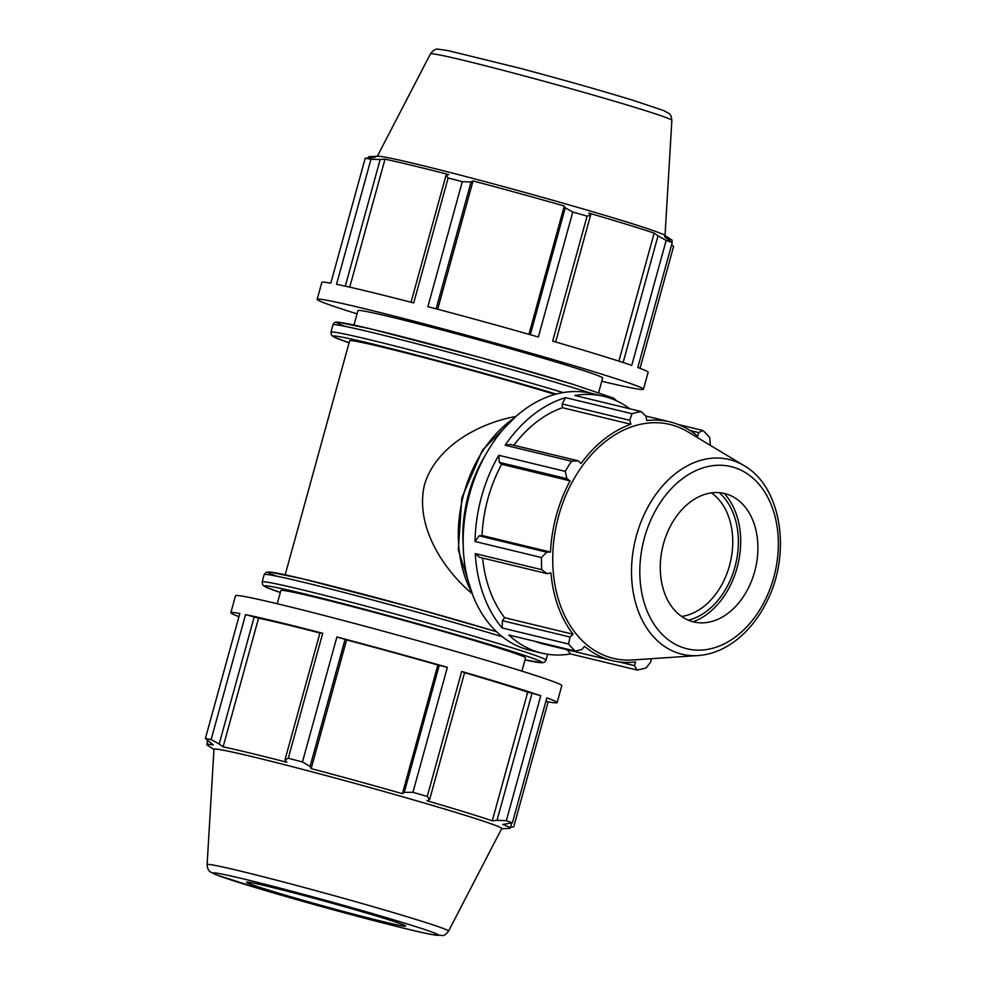 <?xml version="1.0" encoding="UTF-8"?>
<svg xmlns="http://www.w3.org/2000/svg" width="985" height="985" viewBox="0 0 985 985"><rect width="100%" height="100%" fill="white"/><g stroke="black" fill="none" stroke-linecap="round" stroke-linejoin="round"><path stroke-width="1.48" d="M285.17 574.821L349.638 340.785A126.917 3.841 15.4 0 1 423.378 357.469A126.917 3.841 15.4 0 1 554.986 394.406M515.783 416.52C479.732 422.922 436.244 445.996 424.572 484.448C414.66 525.177 442.511 568.69 471.667 593.278M277.204 603.731L280.848 590.532A126.917 3.841 15.4 0 1 356.164 607.61A126.917 3.841 15.4 0 1 488.671 644.904A126.917 3.841 15.4 0 1 525.559 657.931L521.927 671.142M532.035 693.243L527.714 692.135L492.266 820.813A157.378 4.753 -164.6 0 0 464.526 811.972A157.378 4.753 -164.6 0 0 426.961 800.768L429.608 799.648L464.612 672.558L461.682 671.462A169.223 5.11 15.4 0 1 540.753 695.73L532.035 693.243L497.019 820.333L506.327 820.702A169.223 5.11 15.4 0 1 512.397 822.832L546.823 697.86A169.223 5.11 15.4 0 1 557.141 702.601A169.223 5.11 15.4 0 1 548.165 701.825L545.936 701.074M527.714 692.135A157.378 4.753 -164.6 0 0 464.575 672.718M345.082 639.363L336.882 636.987A169.223 5.11 15.4 0 1 447.362 667.337L437.857 665.01A157.378 4.753 -164.6 0 0 346.609 639.942L345.082 639.363L310.066 766.465L311.161 768.62L346.609 639.942M319.94 632.986A157.378 4.753 -164.6 0 0 258.562 618.174L245.548 614.615A169.223 5.11 15.4 0 1 322.711 633.281L319.99 632.813L284.973 759.903L288.285 758.253L322.711 633.281M238.949 616.659A169.223 5.11 15.4 0 1 230.847 612.732A169.223 5.11 15.4 0 1 239.823 613.507L205.397 738.479A169.223 5.11 15.4 0 1 211.122 739.587L219.187 743.995L254.192 616.905M230.847 612.732L235.526 595.753A169.223 5.11 15.4 0 1 466.348 654.496A169.223 5.11 15.4 0 1 561.819 685.634L557.141 702.601M506.327 820.702L540.753 695.73M510.513 827.265L513.751 826.797L548.165 701.825M207.318 740.351L207.281 742.912M245.548 614.615L211.122 739.587M288.285 758.253A169.223 5.11 15.4 0 1 302.457 761.959L310.066 766.465M336.882 636.987L302.457 761.959M439.273 665.244L404.256 792.346L412.937 792.309L447.362 667.337M412.937 792.309A169.223 5.11 15.4 0 1 427.256 796.434L429.608 799.648M461.682 671.462L427.256 796.434M213.942 749.486L207.367 745.165A157.378 4.753 -164.6 0 1 206.825 744.549A157.378 4.753 -164.6 0 1 213.289 744.955L205.397 738.479M284.973 759.903L286.857 762.267A157.378 4.753 -164.6 0 0 223.115 746.852L219.187 743.995M437.857 665.01L402.409 793.688A157.378 4.753 -164.6 0 0 311.161 768.62M404.256 792.346L402.409 793.688M497.019 820.333L492.266 820.813M258.562 618.174L223.115 746.852M512.397 822.832L502.695 824.47A157.378 4.753 -164.6 0 1 510.279 828.139L511.683 823.041M501.636 828.73L509.504 828.385A157.378 4.753 -164.6 0 0 510.279 828.139M207.109 864.633L213.954 749.289A149.24 4.506 15.4 0 1 302.099 769.236A149.24 4.506 15.4 0 1 458.345 813.204A149.24 4.506 15.4 0 1 501.722 828.557L448.544 931.133C446.094 934.309 444.124 935.787 442.597 935.553L431.011 934.42C416.606 931.514 392.695 925.641 359.303 916.801L264.152 890.181L215.678 874.618L210.802 872.156C208.537 870.937 207.318 868.425 207.109 864.633A125.206 3.78 15.4 0 1 281.057 881.366A125.206 3.78 15.4 0 1 412.149 918.254A125.206 3.78 15.4 0 1 448.544 931.133M381.688 917.601A82.543 2.499 15.4 0 1 405.672 926.097A82.543 2.499 15.4 0 1 325.432 906.557A82.543 2.499 15.4 0 1 246.509 882.252A82.543 2.499 15.4 0 1 295.266 893.284A82.543 2.499 15.4 0 1 381.688 917.601M368.464 157.735L368.698 156.861A157.378 4.753 15.4 0 1 369.473 156.615L377.981 156.246A149.24 4.506 15.4 0 1 472.049 178.199A149.24 4.506 15.4 0 1 621.621 220.418A149.24 4.506 15.4 0 1 664.506 235.169L671.61 239.835A157.378 4.753 15.4 0 0 664.567 236.782L672.238 242.556L637.812 367.528A169.223 5.11 15.4 0 1 648.13 372.268L643.451 389.247A169.223 5.11 15.4 0 1 601.773 381.269M555.663 342.004L590.618 215.136L587.085 216.158L552.671 341.13A169.223 5.11 15.4 0 1 631.742 365.398L666.168 240.426L658.029 235.821L623.123 362.529M357.05 313.858A169.223 5.11 15.4 0 1 317.158 299.366L321.836 282.399A169.223 5.11 15.4 0 1 330.8 283.175L365.226 158.203L375.174 157.255A157.378 4.753 15.4 0 0 369.473 156.615M436.121 308.822L471.076 181.942L462.297 181.683L427.872 306.643A169.223 5.11 15.4 0 1 538.352 337.005L572.777 212.034L565.267 207.823L530.312 334.715M345.292 286.155L380.185 159.472L370.951 159.311L336.538 284.283A169.223 5.11 15.4 0 1 413.7 302.949L448.126 177.977L445.983 175.392L411.04 302.26M349.737 287.152L385 159.164A157.378 4.753 15.4 0 1 448.729 174.579L445.983 175.392M380.185 159.472L385 159.164M437.697 309.241L473.046 180.932A157.378 4.753 15.4 0 1 564.282 206L565.267 207.823M471.076 181.942L473.046 180.932M528.945 334.321L564.282 206M590.618 215.136L588.845 213.08A157.378 4.753 15.4 0 1 626.398 224.284A157.378 4.753 15.4 0 1 654.151 233.125L658.029 235.821M618.888 361.15L654.151 233.125M671.61 239.835A157.378 4.753 15.4 0 1 672.152 240.451L671.696 242.088M317.158 299.366A169.223 5.11 15.4 0 1 547.992 358.097A169.223 5.11 15.4 0 1 643.451 389.247M353.96 325.087L357.949 310.595A126.917 3.841 15.4 0 1 433.265 327.685A126.917 3.841 15.4 0 1 565.772 364.979A126.917 3.841 15.4 0 1 602.672 378.006L598.683 392.486M640.028 368.341L673.58 246.521L671.659 244.649M666.168 240.426A169.223 5.11 15.4 0 1 672.238 242.556M365.226 158.203A169.223 5.11 15.4 0 1 370.951 159.311M448.126 177.977A169.223 5.11 15.4 0 1 462.297 181.683M572.777 212.034A169.223 5.11 15.4 0 1 587.085 216.158M711.453 492.882A66.032 47.625 -76.4 0 1 730.23 562.817A66.032 47.625 -76.4 0 1 681.571 616.438M629.821 408.787A132.076 95.249 103.6 0 0 603.707 396.339A132.076 95.249 103.6 0 0 574.797 395.477L641.247 411.558L646.062 416.458L646.751 420.558A122.829 88.576 103.6 0 1 670.009 421.888A122.829 88.576 103.6 0 1 697.712 436.207L698.673 432.6L702.958 430.494L678.542 424.584M510.599 444.469L505.145 445.195L571.596 461.263L578.207 460.82L510.599 444.469M562.115 403.936L629.723 420.287L632.013 413.712L565.562 397.644L562.115 403.936L562.447 407.704A122.829 88.576 103.6 0 0 513.825 445.257M565.562 397.644A132.076 95.249 103.6 0 0 505.145 445.195M499.346 462.359L566.954 478.71L565.23 471.372L498.779 455.292L499.346 462.359L501.636 464.304A122.829 88.576 103.6 0 0 482.034 535.495L479.104 535.84L475.041 541.491L541.491 557.559A132.076 95.249 103.6 0 0 541.725 569.687L475.275 553.607L479.523 557.313L547.131 573.664L541.725 569.687M498.779 455.292A132.076 95.249 103.6 0 0 475.041 541.491M482.601 558.052A122.829 88.576 103.6 0 0 504.603 617.693L502.412 620.685L502.128 627.95L568.579 644.03A132.076 95.249 103.6 0 0 575.265 651.073L508.814 634.993A132.076 95.249 103.6 0 0 541.615 653.08A132.076 95.249 103.6 0 0 570.537 653.942L636.987 670.009L634.475 665.663L618.912 661.895M475.275 553.607A132.076 95.249 103.6 0 0 502.128 627.95M567.237 649.768L570.537 653.942M535.249 641.395A122.829 88.576 103.6 0 0 543.794 644.104L612.264 660.664A122.829 88.576 103.6 0 0 635.522 661.982L634.475 665.663M612.264 660.664A122.829 88.576 103.6 0 1 608.533 659.642A122.829 88.576 103.6 0 1 584.561 646.332L581.864 649.521L575.265 651.073M651.282 658.719L650.814 661.834L646.209 667.842A132.076 95.249 103.6 0 1 636.987 670.009M547.131 573.664L550.91 572.851A122.829 88.576 103.6 0 0 573.085 634.254L570.019 637.036L502.412 620.685M501.636 464.304L570.106 480.865A122.829 88.576 103.6 0 0 550.504 552.056L546.712 552.191L479.104 535.84M566.954 478.71L570.106 480.865M562.447 407.704L630.917 424.264A122.829 88.576 103.6 0 0 581.015 463.541L578.207 460.82M629.723 420.287L630.917 424.264M710.394 445.38L709.643 437.537A132.076 95.249 103.6 0 0 702.958 430.494M603.707 396.339L591.85 393.471A132.076 95.249 103.6 0 0 468.232 499.457A132.076 95.249 103.6 0 0 529.758 650.211L541.615 653.08M744.057 465.659L687.924 431.861A120.33 86.779 103.6 0 0 561.856 505.637A120.33 86.779 103.6 0 0 609.74 657.364A120.33 86.779 103.6 0 0 632.752 659.975L698.131 655.554C712.537 654.446 726.068 648.647 738.725 638.194C749.819 628.886 758.992 617.078 766.244 602.746C791.792 554.407 781.868 486.922 744.057 465.659A100.174 72.237 103.6 0 0 639.105 527.073A100.174 72.237 103.6 0 0 678.973 653.375A100.174 72.237 103.6 0 0 698.131 655.554M691.556 621.338A66.032 47.625 103.6 0 0 704.189 622.779A66.032 47.625 103.6 0 0 755.372 568.899A66.032 47.625 103.6 0 0 734.465 497.585A66.032 47.625 103.6 0 0 665.269 538.069A66.032 47.625 103.6 0 0 691.556 621.338M688.318 620.168A69.997 50.481 103.6 0 0 735.684 564.134A69.997 50.481 103.6 0 0 719.161 492.648M693.12 621.781A73.124 52.734 103.6 0 0 737.876 564.664A73.124 52.734 103.6 0 0 724.16 493.411M690.079 430.531L698.673 432.6M571.596 461.263A132.076 95.249 103.6 0 0 565.23 471.372M641.247 411.558A132.076 95.249 103.6 0 0 632.013 413.712M568.579 644.03L570.019 637.036M504.603 617.693L573.085 634.254M541.491 557.559L546.712 552.191M482.034 535.495L550.504 552.056M280.294 592.502A143.921 4.346 15.4 0 1 320.322 597.809A143.921 4.346 15.4 0 1 500.121 647.674A143.921 4.346 15.4 0 1 525.017 659.913L542.513 662.782L544.73 662.006L546.022 660.147A147.221 4.445 -164.6 0 0 503.212 645.027A147.221 4.445 -164.6 0 0 349.503 601.773A147.221 4.445 -164.6 0 0 262.145 581.95L262.712 584.955L265.273 586.851L280.294 592.514M262.145 581.95L264.165 574.6A147.221 4.445 15.4 0 1 349.724 593.943A147.221 4.445 15.4 0 1 502.387 636.79M264.165 574.6L266.184 572.31L269.361 571.99L302.493 578.786L412.284 607.462L496.502 631.693A143.921 4.346 -164.6 0 0 327.636 584.967A143.921 4.346 -164.6 0 0 276.539 576.151M404.97 923.24A117.141 3.546 -164.6 0 0 216.663 873.141A117.141 3.546 -164.6 0 0 356.656 916.099A117.141 3.546 -164.6 0 0 404.97 923.24M563.125 392.584A147.221 4.445 -164.6 0 0 412.838 350.611A147.221 4.445 -164.6 0 0 330.935 332.216L332.955 324.853A147.221 4.445 15.4 0 1 420.324 344.676A147.221 4.445 15.4 0 1 574.033 387.93A147.221 4.445 15.4 0 1 591.222 393.323M572.691 384.212A143.921 4.346 -164.6 0 0 400.575 336.279A143.921 4.346 -164.6 0 0 345.329 326.417M330.935 332.216L331.502 335.208L334.063 337.116L349.084 342.768A143.921 4.346 15.4 0 1 382.525 346.425A143.921 4.346 15.4 0 1 556.205 394.074M635.46 107.537A125.206 3.78 15.4 0 1 671.856 120.367C671.388 116.39 670.44 114.112 669.024 113.534L663.681 110.542L631.988 99.978C599.483 90.078 562.041 79.477 519.674 68.199L447.966 50.58L438.596 49.25C436.072 48.56 433.351 50.112 430.433 53.867A125.206 3.78 15.4 0 1 505.083 70.846A125.206 3.78 15.4 0 1 635.46 107.537M485.199 455.489A114.9 82.863 103.6 0 0 463.233 546.306M471.643 592.256A114.9 82.863 -76.4 0 1 513.678 418.465M684.206 648.007A93.71 67.571 -76.4 0 1 665.528 495.369A93.71 67.571 -76.4 0 1 777.51 529.733A93.71 67.571 -76.4 0 1 684.206 648.007M546.022 660.147L547.635 654.262M206.825 744.549L207.835 740.868M616.733 400.907L613.704 398.149L572.777 384.236L481.074 357.715L371.283 329.039L338.15 322.243C335.713 321.639 333.977 322.514 332.955 324.853M430.433 53.867L377.341 156.27M671.856 120.367L665.035 235.513M472.714 595.075L458.308 549.864L461.817 497.905L482.441 450.083L515.918 416.446M645.581 415.978L670.009 421.888"/></g></svg>
